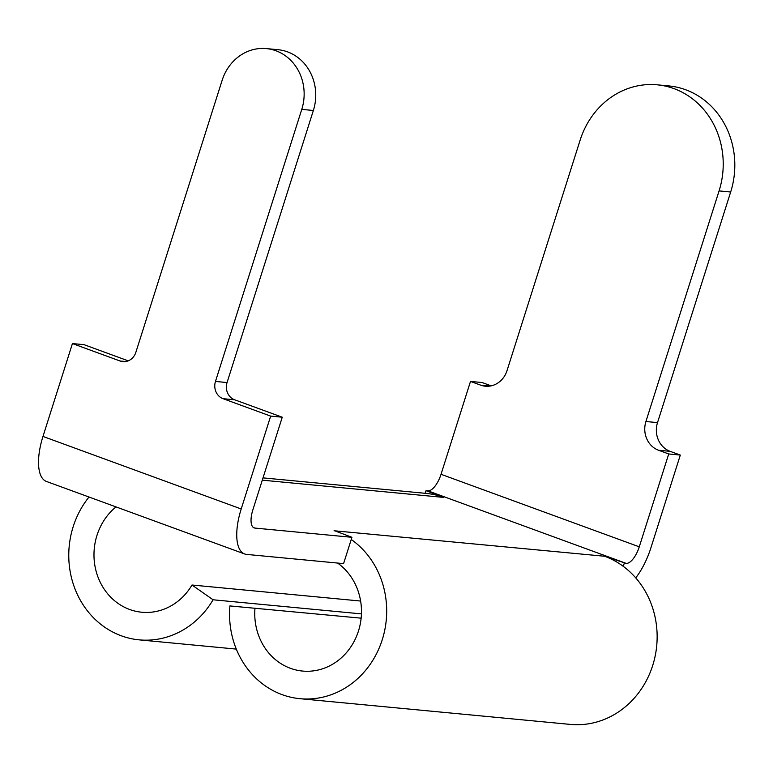 <?xml version="1.0" encoding="UTF-8"?>
<svg xmlns="http://www.w3.org/2000/svg" width="773" height="773" viewBox="0 0 773 773"><rect width="100%" height="100%" fill="white"/><g stroke="black" fill="none" stroke-linecap="round" stroke-linejoin="round"><path stroke-width="1.16" d="M266.356 48.593L277.951 49.694A46.428 42.148 95.4 0 1 287.537 51.868A46.428 42.148 95.4 0 1 313.365 110.481L227.059 382.548A13.653 12.397 -84.6 0 0 234.654 399.796L282.261 417.207L270.666 416.106L223.059 398.684A13.653 12.397 95.4 0 1 215.464 381.447L301.77 109.38A46.428 42.148 -84.6 0 0 275.942 50.767A46.428 42.148 -84.6 0 0 266.356 48.593A46.428 42.148 -84.6 0 0 222.16 80.257L135.855 352.324A13.653 12.397 -84.6 0 1 122.859 361.629A13.653 12.397 -84.6 0 1 120.037 360.991L72.43 343.57L42.979 436.436A45.955 18.765 -69.9 0 0 46.38 481.424L244.616 553.961A45.955 18.765 110.1 0 0 246.577 554.405L343.579 563.623L351.928 537.303L334.149 530.539A86.489 78.508 95.4 0 1 339.627 532.8M351.232 539.486A86.489 78.508 95.4 0 1 382.258 639.715A86.489 78.508 95.4 0 1 299.934 698.686A86.489 78.508 95.4 0 1 229.9 605.935L361.146 618.168M263.013 477.878L425.981 493.377A86.489 78.508 95.4 0 1 443.828 497.425L426.049 490.662L427.942 490.836L626.178 563.382L604.592 556.251A86.489 78.508 95.4 0 1 652.712 665.437A86.489 78.508 95.4 0 1 570.377 724.407L299.934 698.686M337.569 563.053A58.738 53.318 95.4 0 1 358.469 631.01A58.738 53.318 95.4 0 1 302.562 671.061A58.738 53.318 95.4 0 1 254.993 608.071M626.178 563.382A18.204 7.43 110.1 0 0 639.271 546.83L668.722 453.964L658.577 450.253A22.765 20.658 -84.6 0 1 645.919 421.517L719.074 190.912A81.03 73.541 -84.6 0 0 657.282 84.827L668.877 85.929A81.03 73.541 95.4 0 1 730.669 192.013L657.514 422.618A22.765 20.658 95.4 0 0 670.172 451.355L680.317 455.065L650.866 547.931A45.955 18.765 110.1 0 1 635.735 577.875M491.164 385.843L482.091 382.529L470.496 381.427L480.642 385.138L490.15 386.036M657.282 84.827A81.03 73.541 -84.6 0 0 580.156 140.077L507.001 370.682A22.765 20.658 95.4 0 1 485.338 386.2A22.765 20.658 95.4 0 1 480.642 385.138M639.271 546.83L441.035 474.293L470.496 381.427M244.616 553.961A45.955 18.765 110.1 0 1 241.205 508.972L270.666 416.106M253.447 527.534L254.926 528.075A18.204 7.43 110.1 0 1 254.153 527.901A18.204 7.43 110.1 0 1 252.8 510.074L282.261 417.207M72.43 343.57L84.025 344.671L128.221 360.846M334.071 530.761L604.592 556.251M426.049 490.662L425.208 493.3M624.275 563.198L623.28 566.348M254.926 528.075L351.928 537.303M441.035 474.293A18.204 7.43 -69.9 0 1 427.942 490.836M668.722 453.964L680.317 455.065M115.998 506.895A58.738 53.318 95.4 0 0 95.794 569.981A58.738 53.318 95.4 0 0 141.788 612.235A58.738 53.318 95.4 0 0 191.994 585.016L360.624 601.046M191.994 585.016L213.077 599.78L361.445 613.888M213.077 599.78A86.489 78.508 95.4 0 1 139.159 639.86A86.489 78.508 95.4 0 1 73.976 586.156A86.489 78.508 95.4 0 1 89.021 497.02M313.365 110.481L301.77 109.38M241.205 508.972L42.979 436.436M262.289 480.159L443.828 497.425M125.748 361.532L120.037 360.991M234.654 399.796L223.059 398.684M227.059 382.548L215.464 381.447M719.074 190.912L730.669 192.013M645.919 421.517L657.514 422.618M658.577 450.253L670.172 451.355M139.159 639.86L236.296 649.098"/></g></svg>
